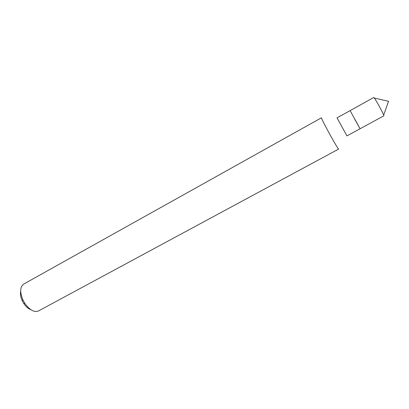 <?xml version="1.0" encoding="UTF-8"?>
<svg xmlns="http://www.w3.org/2000/svg" width="409" height="409" viewBox="0 0 409 409"><rect width="100%" height="100%" fill="white"/><g stroke="black" fill="none" stroke-linecap="round" stroke-linejoin="round"><path stroke-width="0.61" d="M20.701 291.249C20.118 293.918 20.593 297.011 22.132 300.533L23.737 303.458C25.879 306.648 28.236 308.713 30.803 309.649M23.717 284.071C20.061 286.801 19.76 292 22.817 299.669L24.831 303.345C29.663 310.042 34.213 312.578 38.477 310.958L338.601 149.091C337.9 148.533 335.078 143.81 330.124 134.914C324.562 124.74 321.663 119.034 321.428 117.802L23.717 284.071M350.109 110.609L337.036 117.858L346.934 135.89L383.893 115.808C383.913 115.226 382.512 112.311 379.69 107.066C376.418 101.135 374.46 97.93 373.826 97.465L350.109 110.609L360.068 128.753L354.649 119.075M22.132 300.533L22.817 299.669M23.737 303.458L24.831 303.345M383.693 115.026L388.55 101.314L374.373 98.053"/></g></svg>
